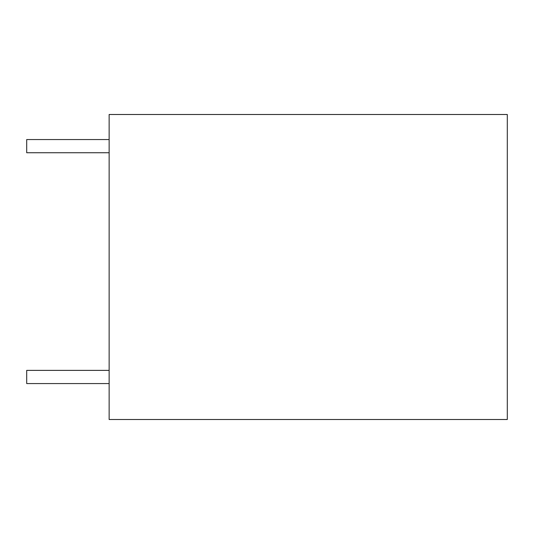 <?xml version="1.0" encoding="UTF-8"?>
<svg xmlns="http://www.w3.org/2000/svg" width="534" height="534" viewBox="0 0 534 534"><rect width="100%" height="100%" fill="white"/><g stroke="black" fill="none" stroke-linecap="round" stroke-linejoin="round"><path stroke-width="0.8" d="M507.3 114.496L109.136 114.496L109.136 419.504L507.3 419.504L507.3 114.496M109.136 139.554L26.7 139.554L26.7 152.744L109.136 152.744M109.136 370.376L26.7 370.376L26.7 383.566L109.136 383.566"/></g></svg>
